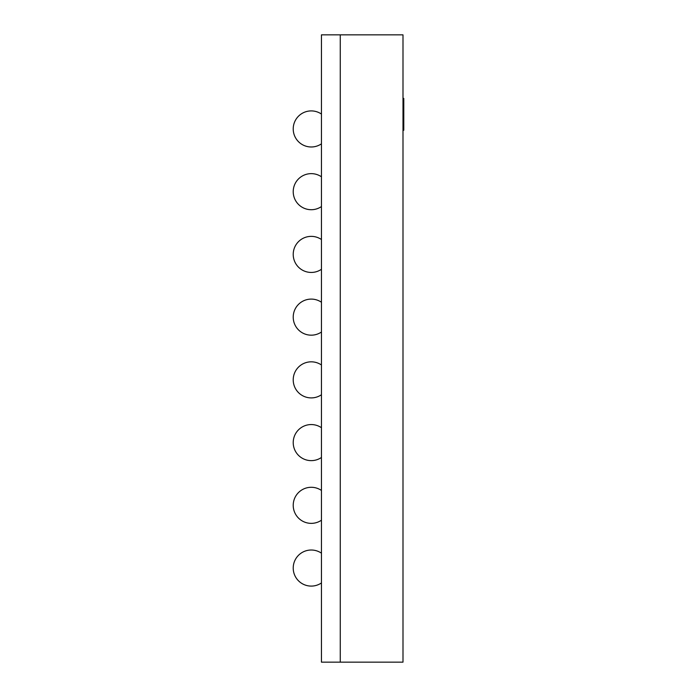 <?xml version="1.0" encoding="UTF-8"?>
<svg xmlns="http://www.w3.org/2000/svg" width="697" height="697" viewBox="0 0 697 697"><rect width="100%" height="100%" fill="white"/><g stroke="black" fill="none" stroke-linecap="round" stroke-linejoin="round"><path stroke-width="1.05" d="M311.254 146.98A18.035 18.035 0 0 1 293.219 128.945A18.035 18.035 0 0 0 311.254 146.98A18.035 18.035 0 0 1 293.219 128.945A18.035 18.035 0 0 0 311.254 146.98A18.035 18.035 0 0 1 293.219 128.945A18.035 18.035 0 0 0 311.254 146.98A18.035 18.035 0 0 1 293.219 128.945A18.035 18.035 0 0 0 321.448 143.826M311.254 209.71A18.035 18.035 0 0 1 293.219 191.675A18.035 18.035 0 0 0 311.254 209.71A18.035 18.035 0 0 1 293.219 191.675A18.035 18.035 0 0 0 311.254 209.71A18.035 18.035 0 0 1 293.219 191.675A18.035 18.035 0 0 0 311.254 209.71A18.035 18.035 0 0 1 293.219 191.675A18.035 18.035 0 0 0 321.448 206.556M311.254 586.09A18.035 18.035 0 0 1 293.219 568.055A18.035 18.035 0 0 0 311.254 586.09A18.035 18.035 0 0 1 293.219 568.055A18.035 18.035 0 0 0 311.254 586.09A18.035 18.035 0 0 1 293.219 568.055A18.035 18.035 0 0 0 311.254 586.09A18.035 18.035 0 0 1 293.219 568.055A18.035 18.035 0 0 0 321.448 582.936M293.219 128.945A18.035 18.035 0 0 1 321.448 114.064M293.219 191.675A18.035 18.035 0 0 1 321.448 176.794M321.448 239.524A18.035 18.035 0 0 0 293.219 254.405A18.035 18.035 0 0 0 321.448 269.286M321.448 302.254A18.035 18.035 0 0 0 293.219 317.135A18.035 18.035 0 0 0 321.448 332.016M321.448 364.984A18.035 18.035 0 0 0 293.219 379.865A18.035 18.035 0 0 0 321.448 394.746M321.448 427.714A18.035 18.035 0 0 0 293.219 442.595A18.035 18.035 0 0 0 321.448 457.476M321.448 490.444A18.035 18.035 0 0 0 293.219 505.325A18.035 18.035 0 0 0 321.448 520.206M293.219 568.055A18.035 18.035 0 0 1 321.448 553.174M321.448 662.15L321.448 34.85L340.267 34.85L340.267 662.15L340.267 34.85L402.997 34.85L402.997 662.15L321.448 662.15M402.997 98.425L403.781 98.425L403.781 117.967L402.997 117.967M403.781 117.967L403.781 118.525M403.781 127.464L402.997 127.856M402.997 118.124L403.781 118.124L403.781 127.69L402.997 127.69M403.781 99.723L402.997 99.723M403.781 112.513L402.997 112.513M403.781 102.947L402.997 102.947M403.781 127.856L403.781 130.261L402.997 130.261M403.781 101.91L402.997 101.91"/></g></svg>
